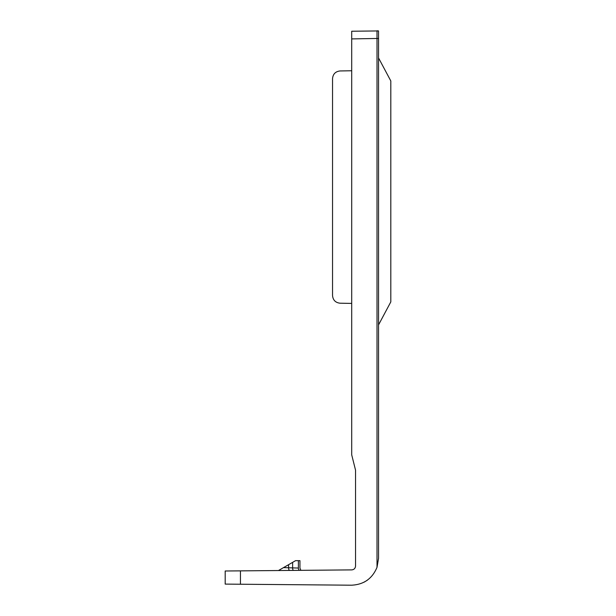 <?xml version="1.0" encoding="UTF-8"?>
<svg xmlns="http://www.w3.org/2000/svg" width="616" height="616" viewBox="0 0 616 616"><rect width="100%" height="100%" fill="white"/><g stroke="black" fill="none" stroke-linecap="round" stroke-linejoin="round"><path stroke-width="0.92" d="M355.54 470.177L355.54 566.066L355.54 470.177L355.54 566.066L355.54 470.177L351.705 454.839L351.705 31.239L378.547 30.931L378.547 558.365L377.015 567.305L377.015 38.469L351.705 38.908M378.547 548.394L378.547 558.365L378.547 548.394M365.019 581.666L364.256 582.089M366.435 580.796L367.613 579.979M225.186 571.001L240.44 570.87L240.44 584.23L225.186 584.099L225.186 571.001L225.186 584.099M355.54 566.066C355.317 568.368 354.046 569.646 351.744 569.892L240.44 570.87M378.547 324.886L390.814 301.886L390.814 80.95L378.547 57.95M378.547 38.569L377.015 38.438L377.015 30.8L378.547 30.931M377.015 567.305C372.287 578.67 363.771 584.638 351.474 585.2L240.44 584.23M340.07 303.203L351.705 303.411L340.07 303.203C335.497 302.679 332.979 300.123 332.54 295.541L332.54 78.625C332.979 74.036 335.497 71.479 340.07 70.956L351.705 70.755M332.54 78.625L332.54 295.541M278.463 570.532L288.596 564.687L283.506 567.629L288.596 564.687L283.506 567.629L288.596 564.687L283.506 567.629L288.596 564.687L283.506 567.629L298.375 568.06L292.623 567.883L298.375 568.06L292.623 567.883L292.623 562.362L295.565 560.66L288.596 564.687L288.596 567.775A3.065 1.709 91.5 0 0 289.412 570.439M292.623 562.362L295.565 560.66L292.623 562.362M295.565 560.66L299.946 560.66L299.946 568.06M298.375 560.66L298.375 568.06C300.446 568.121 300.446 568.121 298.375 568.06C300.446 568.121 300.446 568.121 298.375 568.06C300.446 568.121 300.446 568.121 298.375 568.06C300.446 568.121 300.446 568.121 298.375 568.06A3.065 2.864 91.5 0 0 299.33 570.354M293.316 570.408A3.065 1.709 91.5 0 1 292.623 567.883M299.938 568.106L300.901 570.339"/></g></svg>
